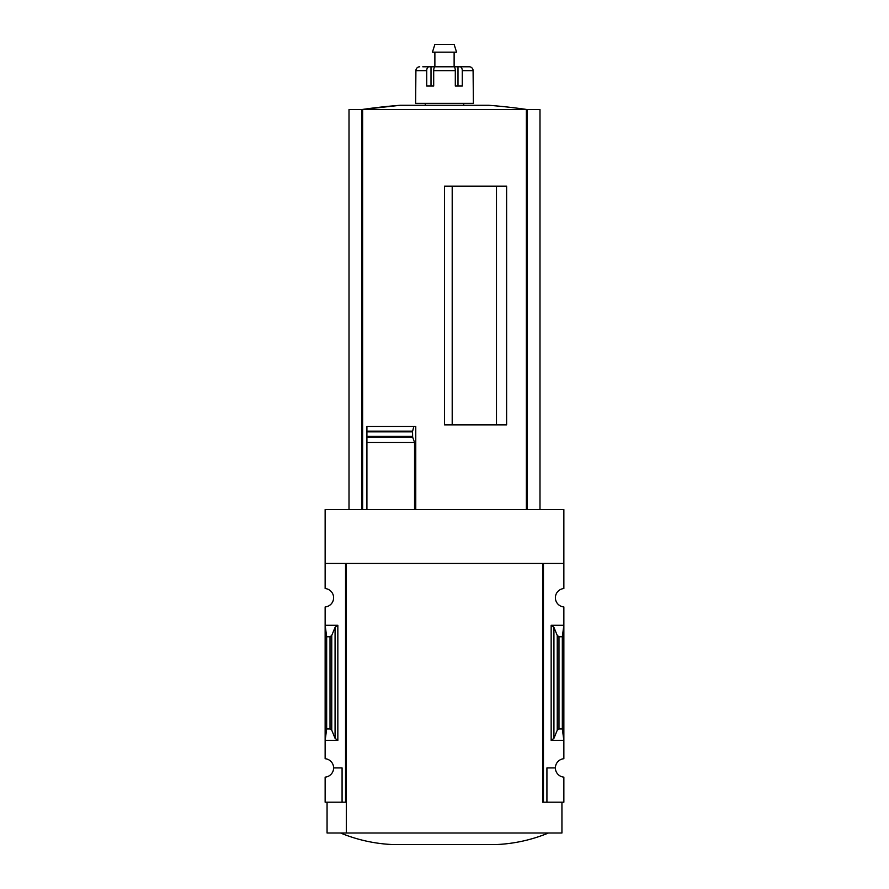<?xml version="1.0" encoding="UTF-8"?>
<svg xmlns="http://www.w3.org/2000/svg" width="889" height="889" viewBox="0 0 889 889"><rect width="100%" height="100%" fill="white"/><g stroke="black" fill="none" stroke-linecap="round" stroke-linejoin="round"><path stroke-width="1.33" d="M542.679 802.2L542.679 563.47L542.679 802.2L543.457 802.2L543.457 563.47L563.859 563.47L563.859 509.575L325.141 509.575L325.141 588.54A9.246 9.246 0 0 1 333.608 597.741A9.246 9.246 0 0 1 325.141 606.954L325.141 758.717A9.246 9.246 0 0 1 333.608 767.929L342.076 767.929L342.076 802.2L346.321 802.2M563.859 563.47L563.859 588.54A9.246 9.246 0 0 0 555.392 597.741A9.246 9.246 0 0 0 563.859 606.954L563.859 758.717A9.246 9.246 0 0 0 555.392 767.929A9.246 9.246 0 0 0 563.859 777.142L563.859 802.2L546.924 802.2L546.924 767.929L555.392 767.929M342.076 802.2L325.141 802.2L325.141 777.142A9.246 9.246 0 0 0 333.608 767.929M496.484 424.864L496.484 186.145M452.201 424.864L452.201 186.145M539.99 509.575L539.99 109.558L349.01 109.558L349.01 509.575M366.913 509.575L366.913 437.132L366.913 442.433L414.541 442.433L412.64 437.132L412.54 431.687L412.54 436.51M412.64 437.132L366.913 437.132L366.913 426.442L366.913 431.154L412.618 431.154L413.841 426.442L415.763 426.442L415.763 509.575M444.5 424.864L506.619 424.864L506.619 186.145L444.5 186.145L444.5 424.864M414.541 509.575L414.541 442.433M337.842 625.278L325.141 625.278L326.674 636.746L330.019 636.746L331.753 635.457L335.075 627.334L337.842 625.278L337.842 740.404L325.141 740.404L326.674 728.924L326.674 636.746M337.842 740.404L335.075 738.337L331.753 730.213L330.019 728.924L326.674 728.924M345.543 802.2L345.543 563.47L325.141 563.47M543.457 802.2L546.924 802.2M553.925 738.337L557.247 730.213L558.981 728.924L562.326 728.924L563.859 740.404L551.158 740.404L553.925 738.337L553.925 627.334L551.158 625.278L563.859 625.278L562.326 636.746L558.981 636.746L557.247 635.457L553.925 627.334M562.326 728.924L562.326 636.746M561.937 802.2L561.937 833.004L327.063 833.004L327.063 802.2M542.679 563.47L346.321 563.47L346.321 833.004M340.543 833.004C357.2 839.872 374.525 843.717 392.516 844.55L496.484 844.55C514.475 843.717 531.8 839.872 548.457 833.004M366.913 426.442L413.841 426.442M527.277 509.575L527.277 109.558A577.55 577.55 0 0 0 488.706 105.28L400.294 105.28A577.55 577.55 0 0 0 361.69 109.558L400.294 105.28M361.723 509.575L361.723 109.558M433.688 86.033L433.688 70.631A3.845 1.445 -90 0 1 435.121 66.786L453.879 66.786A3.845 1.445 90 0 1 455.312 70.631L455.312 86.033L457.991 86.033L457.991 66.786L469.281 66.786A3.845 3.812 90 0 1 473.092 70.631L473.381 103.357L415.619 103.357L415.908 70.631A3.845 3.812 -90 0 1 419.719 66.786A3.845 3.812 -90 0 0 415.908 70.631L426.72 70.631L426.72 86.033L433.688 86.033L431.009 86.033L431.009 66.786L425.453 66.786M455.312 86.033L462.28 86.033L462.28 70.631A3.845 2.367 -90 0 0 459.913 66.786M422.797 66.786L429.087 66.786A3.845 2.367 90 0 0 426.72 70.631M436.51 66.786L452.49 66.786M431.009 66.786L436.288 66.786M452.712 66.786L457.991 66.786M466.203 66.786L469.281 66.786M425.253 105.28L425.253 103.357M434.877 66.786L434.877 52.151M432.432 52.151L456.568 52.151L454.123 44.45L434.877 44.45L432.432 52.151M526.377 509.575L526.377 109.558M362.623 509.575L362.623 109.558M330.019 728.924L330.019 636.746M551.158 740.404L551.158 625.278M558.981 728.924L558.981 636.746M557.247 730.213L557.247 635.457M335.075 738.337L335.075 627.334M331.753 730.213L331.753 635.457M366.913 436.332L412.452 436.332M366.913 431.865L412.452 431.865M433.688 70.631L455.312 70.631M462.28 70.631L473.092 70.631M463.747 105.28L463.747 103.357M454.123 66.786L454.123 52.151"/></g></svg>
